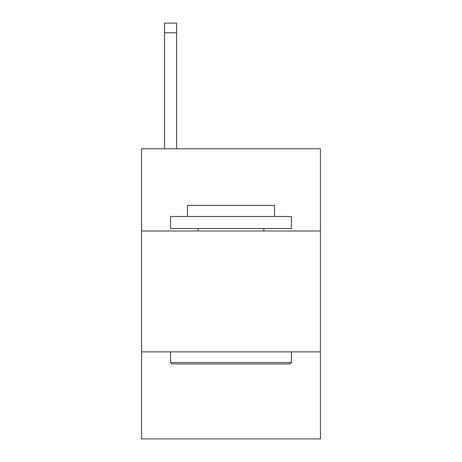 <?xml version="1.0" encoding="UTF-8"?>
<svg xmlns="http://www.w3.org/2000/svg" width="462" height="462" viewBox="0 0 462 462"><rect width="100%" height="100%" fill="white"/><g stroke="black" fill="none" stroke-linecap="round" stroke-linejoin="round"><path stroke-width="0.69" d="M320.443 231L320.443 148.804L141.557 148.804L141.557 231L320.443 231L320.443 438.9L141.557 438.9L141.557 231M320.443 351.871L141.557 351.871M172.014 363.958L170.565 362.508L291.435 362.508L289.986 363.958L172.014 363.958M291.435 216.493L291.435 228.58L170.565 228.58L170.565 216.493L291.435 216.493M187.485 216.493L187.485 205.376L274.515 205.376L274.515 216.493M291.435 351.871L291.435 362.508M170.565 351.871L170.565 362.508M263.877 228.58L263.877 231M198.123 228.58L198.123 231M176.605 148.804L176.605 32.767L164.518 32.767L164.518 23.1L176.605 23.1L176.605 32.767M164.518 148.804L164.518 32.767"/></g></svg>
